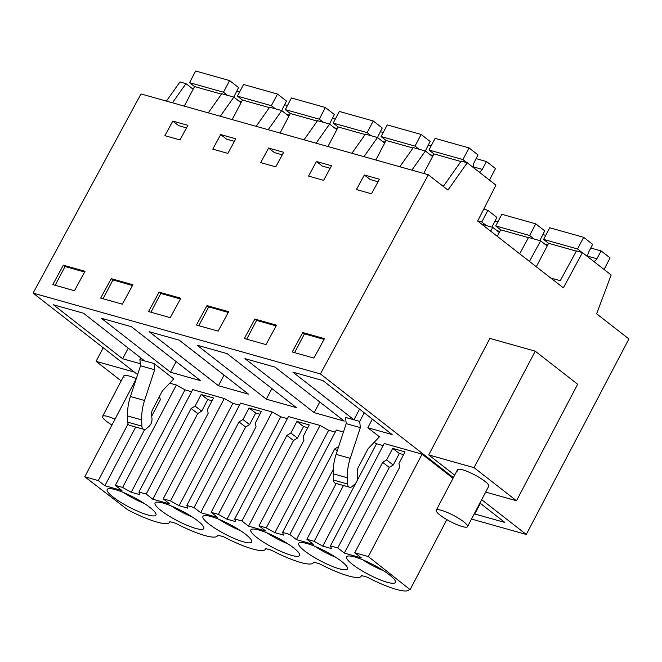 <?xml version="1.0" encoding="UTF-8"?>
<svg xmlns="http://www.w3.org/2000/svg" width="662" height="662" viewBox="0 0 662 662"><rect width="100%" height="100%" fill="white"/><g stroke="black" fill="none" stroke-linecap="round" stroke-linejoin="round"><path stroke-width="0.99" d="M453.379 477.625L320.416 373.931L428.331 174.768L447.959 190.077L467.24 162.769L461.207 161.073L443.871 185.625L441.322 184.905M467.24 162.769L495.937 185.145L477.683 221.042L563.362 287.854L582.452 252.619L611.15 274.995L596.636 313.805L628.9 338.969L526.265 534.466L471.509 519.058M481.679 499.694L526.265 534.466M535.235 351.174L577.661 384.258L516.492 500.753L474.075 467.67L535.235 351.174L489.897 338.414L428.736 454.918L454.678 475.151M411.872 170.142L425.393 151.002L413.328 147.609L399.807 166.75M363.984 156.671L377.505 137.53L365.441 134.138L351.919 153.278M316.097 143.199L329.618 124.059L317.553 120.666L304.032 139.806M268.209 129.727L281.731 110.587L269.666 107.194L256.144 126.334M220.33 116.255L233.852 97.115L221.787 93.723L208.265 112.863M172.443 102.792L185.964 83.644L179.932 81.947L166.41 101.096M425.393 151.002L432.567 156.596M428.331 174.768L141.014 93.946L33.1 293.109L137.613 374.609M320.416 373.931L33.1 293.109M302.757 332.531L292.223 351.977L313.904 358.076L324.438 338.63L302.757 332.531L304.462 333.863L324.041 339.366M371.523 193.8L356.446 189.555L364.34 174.975L379.425 179.22L371.523 193.8M159.103 292.124L148.569 311.562L170.25 317.661L180.784 298.223L159.103 292.124L160.808 293.448L180.387 298.959M276.55 325.166L266.016 344.604L244.336 338.505L254.87 319.067L276.55 325.166M316.097 178.202L308.558 176.084L316.461 161.503L331.538 165.748L323.644 180.329L316.097 178.202M276.112 150.158L268.573 148.031L260.671 162.612L275.756 166.857L283.65 152.277L276.112 150.158M111.216 278.652L100.682 298.09L122.362 304.189L132.897 284.751L111.216 278.652L112.921 279.976L132.499 285.488M220.33 151.267L212.783 149.14L220.686 134.56L235.771 138.805L227.869 153.385L220.33 151.267M179.981 139.914L187.884 125.333L172.799 121.096L164.904 135.669L179.981 139.914M228.671 311.694L218.137 331.132L196.457 325.034L206.991 305.596L228.671 311.694M85.009 271.279L74.475 290.717L52.794 284.619L63.329 265.181L85.009 271.279M474.34 513.662L474.762 513.993L480.347 503.36M474.762 513.993L504.833 522.45L479.925 503.029M191.591 391.705L184.988 389.852L176.373 385.036L169.737 383.166M239.478 405.177L232.867 403.323L224.261 398.507L192.683 389.62L138.921 492.023L146.186 494.059L152.773 499.198L169.828 503.997L163.241 498.858L170.498 500.902L179.112 505.718L183.457 506.943L187.801 508.159L186.808 505.487L194.065 507.531L200.652 512.669L217.715 517.469L211.128 512.33L218.386 514.374L226.992 519.19L235.689 521.631L234.696 518.958L241.953 521.002L248.54 526.141L265.603 530.941L259.016 525.802L266.273 527.846L274.879 532.662L283.576 535.103L282.583 532.43L289.84 534.474L296.427 539.613L313.49 544.412L306.903 539.273L314.16 541.317L322.766 546.125L331.455 548.575L330.47 545.902L384.225 443.507L422.075 454.149L368.312 556.552L354.782 552.745L399.716 467.173L398.963 463.441L405.045 451.873L392.69 448.397L386.616 459.966L382.653 462.374L337.728 547.946L330.47 545.902M287.358 418.649L280.754 416.787L272.148 411.979L240.571 403.092L186.808 505.487M335.245 432.121L328.642 430.259L320.036 425.443L288.458 416.563L234.696 518.958M343.437 432.029L336.337 430.035L282.583 532.43M383.132 445.592L376.529 443.73L374.121 442.382M453.031 478.295L422.075 454.149M367.832 427.735L379.458 436.796L368.097 448.679L358.308 467.322A7.059 5.089 -74.3 0 0 357.248 472.602L357.637 476.491A7.059 5.089 -74.3 0 1 354.832 484.063L352.159 486.454A4.237 3.053 -74.3 0 1 349.569 487.215A4.237 3.053 -74.3 0 1 347.558 484.013L347.368 477.774A42.376 30.535 -74.3 0 1 350.239 458.344L360.335 427.619L346.193 423.639L345.572 417.424L353.955 419.782L292.844 372.118L322.907 380.576L392.152 434.578L367.832 427.735L372.35 419.137M170.539 372.234L200.611 380.691L131.366 326.697L101.303 318.24L170.539 372.234L176.125 361.601M314.202 412.649L344.265 421.106L275.028 367.104L244.957 358.647L314.202 412.649L319.779 402.008M266.314 399.178L197.069 345.175L227.14 353.64L296.386 407.635L266.314 399.178L271.9 388.544M218.427 385.706L149.182 331.703L179.253 340.169L248.498 394.163L218.427 385.706L224.013 375.073M140.303 363.728L122.652 358.763L128.238 348.129M154.023 363.537L173.775 378.937L162.413 390.82L152.624 409.464A7.059 5.089 -74.3 0 0 151.573 414.743L151.962 418.632A7.059 5.089 -74.3 0 1 149.149 426.204L146.476 428.595A4.237 3.053 -74.3 0 1 143.886 429.357A4.237 3.053 -74.3 0 1 141.875 426.154L141.685 419.915A42.376 30.535 -74.3 0 1 144.556 400.485L154.651 369.752L154.023 363.537L144.597 360.889L83.486 313.225L53.415 304.768L122.652 358.763M582.452 252.619L576.42 250.923L560.292 280.688L550.726 277.999M529.459 261.416L540.606 240.844L528.533 237.451L519.687 253.794M490.666 231.162L492.718 227.38L481.911 224.335M516.492 500.753L485.668 492.081M474.075 467.67L428.736 454.918M457.806 471.187A17.659 3.459 27.7 0 1 457.5 469.772A17.659 3.459 27.7 0 1 472.188 473.628A17.659 3.459 27.7 0 1 488.457 484.783A17.659 3.459 27.7 0 1 488.763 486.189L467.521 526.654A17.659 3.459 -152.3 0 0 467.215 525.247A17.659 3.459 -152.3 0 0 450.938 514.101A17.659 3.459 -152.3 0 0 436.258 510.245A17.659 3.459 -152.3 0 0 436.564 511.652A17.659 3.459 -152.3 0 0 452.833 522.806A17.659 3.459 -152.3 0 0 467.521 526.654M378.052 181.752L370.207 179.543L364.34 174.975M304.462 333.863L294.598 352.639M364.224 412.798L359.706 421.396L353.955 419.782L359.54 409.149M360.335 427.619L359.706 421.396M409.414 589.039L409.099 589.643A43.047 8.432 -152.3 0 1 367.162 577.148L361.402 575.526A43.047 8.432 -152.3 0 1 361.212 576.172A43.047 8.432 -152.3 0 1 319.274 563.676L313.515 562.063A43.047 8.432 -152.3 0 1 313.325 562.7A43.047 8.432 -152.3 0 1 271.395 550.205L265.636 548.591A43.047 8.432 -152.3 0 1 265.445 549.228A43.047 8.432 -152.3 0 1 223.508 536.741L217.748 535.119A43.047 8.432 -152.3 0 1 217.558 535.757A43.047 8.432 -152.3 0 1 175.62 523.27L169.861 521.648A43.047 8.432 -152.3 0 1 169.671 522.285A43.047 8.432 -152.3 0 1 127.733 509.798L84.769 476.789L98.299 480.587L104.886 485.726L121.949 490.525L115.362 485.387L122.619 487.431L131.225 492.247L139.914 494.688L138.921 492.023M409.099 589.643A43.047 8.432 -152.3 0 0 409.29 588.998L368.312 556.552M446.858 519.62L410.283 589.279M376.529 443.73L356.884 481.133M356.23 482.383L322.766 546.125M547.184 245.983L540.606 240.844M349.569 487.215L335.427 483.243A4.237 3.053 -74.3 0 1 333.416 480.033L333.226 473.793A42.376 30.535 -74.3 0 1 336.097 454.372L346.193 423.639M382.653 462.374L389.281 467.422L344.314 553.084L361.369 557.884L354.782 552.745M344.314 553.084L337.728 547.946M389.364 574.798A27.539 5.395 -152.3 0 0 363.496 560.118A27.539 5.395 -152.3 0 0 346.598 556.825A27.539 5.395 -152.3 0 0 352.606 564.454A27.539 5.395 -152.3 0 0 378.465 579.142A27.539 5.395 -152.3 0 0 395.371 582.428A27.539 5.395 -152.3 0 0 389.364 574.798M113.177 497.104A27.539 5.395 -152.3 0 0 139.045 511.792A27.539 5.395 -152.3 0 0 155.942 515.077A27.539 5.395 -152.3 0 0 149.935 507.448A27.539 5.395 -152.3 0 0 124.075 492.76A27.539 5.395 -152.3 0 0 107.17 489.475A27.539 5.395 -152.3 0 0 113.177 497.104M197.822 520.92A27.539 5.395 -152.3 0 0 171.955 506.231A27.539 5.395 -152.3 0 0 155.057 502.946A27.539 5.395 -152.3 0 0 161.065 510.576A27.539 5.395 -152.3 0 0 186.924 525.256A27.539 5.395 -152.3 0 0 203.83 528.549A27.539 5.395 -152.3 0 0 197.822 520.92M341.476 561.326A27.539 5.395 -152.3 0 0 315.617 546.647A27.539 5.395 -152.3 0 0 298.711 543.353A27.539 5.395 -152.3 0 0 304.719 550.991A27.539 5.395 -152.3 0 0 330.586 565.671A27.539 5.395 -152.3 0 0 347.484 568.964A27.539 5.395 -152.3 0 0 341.476 561.326M293.597 547.855A27.539 5.395 -152.3 0 0 267.729 533.175A27.539 5.395 -152.3 0 0 250.824 529.881A27.539 5.395 -152.3 0 0 256.831 537.519A27.539 5.395 -152.3 0 0 282.699 552.199A27.539 5.395 -152.3 0 0 299.596 555.492A27.539 5.395 -152.3 0 0 293.597 547.855M208.944 524.047A27.539 5.395 -152.3 0 0 234.811 538.727A27.539 5.395 -152.3 0 0 251.717 542.021A27.539 5.395 -152.3 0 0 245.71 534.391A27.539 5.395 -152.3 0 0 219.842 519.703A27.539 5.395 -152.3 0 0 202.944 516.418A27.539 5.395 -152.3 0 0 208.944 524.047M386.616 459.966L393.245 465.022L389.281 467.422M392.69 448.397L399.327 453.445L393.245 465.022M403.58 454.645L399.327 453.445M362.652 559.762A27.539 5.395 -152.3 0 0 383.836 570.884M185.964 83.644L193.139 89.238M233.852 97.115L241.018 102.709M134.427 372.127L96.081 361.336L121.179 380.915M124.117 377.315A17.659 3.459 27.7 0 1 123.811 375.908A17.659 3.459 27.7 0 1 136.256 378.714M103.198 347.773L96.081 361.336M186.51 127.874L178.666 125.664L172.799 121.096M84.612 272.016L65.033 266.513L63.329 265.181M65.033 266.513L55.169 285.289M154.651 369.752L140.51 365.78L139.889 359.565L144.597 360.889M143.886 429.357L129.744 425.385A4.237 3.053 -74.3 0 1 127.741 422.174L127.551 415.935A42.376 30.535 -74.3 0 1 130.422 396.513L140.51 365.78M140.766 357.894L139.889 359.565M184.988 389.852L131.225 492.247M176.373 385.036L122.619 487.431M136.273 378.697L84.769 476.789M128.097 423.837L98.299 480.587M151.714 416.15L160.287 399.823L159.567 396.24M144.738 429.431L115.362 485.387M135.685 427.056L104.886 485.726M123.231 492.412A27.539 5.395 -152.3 0 0 144.407 503.534M330.164 168.28L322.32 166.079L316.461 161.503M276.153 325.903L256.575 320.391L254.87 319.067M256.575 320.391L246.711 339.176M343.462 485.503L314.16 541.317M338.671 446.536L334.765 448.902L289.84 534.474M336.205 483.459L306.903 539.273M328.642 430.259L274.879 532.662M377.505 137.53L384.68 143.124M499.305 232.511L492.718 227.38M333.276 469.424L296.427 539.613M334.765 448.902L337.272 450.814M314.773 546.291A27.539 5.395 -152.3 0 0 335.948 557.412M282.277 154.809L274.432 152.608L268.573 148.031M228.266 312.431L208.687 306.92L206.991 305.596M208.687 306.92L198.832 325.704M320.036 425.443L266.273 527.846M259.016 525.802L303.941 440.23L303.196 436.498L309.27 424.93L296.924 421.454L290.85 433.031L286.878 435.431L241.953 521.002M280.754 416.787L226.992 519.19M329.618 124.059L336.793 129.653M307.813 427.702L303.552 426.51L297.478 438.078L293.514 440.487L248.54 526.141M286.878 435.431L293.514 440.487M266.885 532.827A27.539 5.395 -152.3 0 0 288.061 543.941M290.85 433.031L297.478 438.078M296.924 421.454L303.552 426.51M234.398 141.345L226.545 139.136L220.686 134.56M160.808 293.448L150.944 312.232M272.148 411.979L218.386 514.374M211.128 512.33L256.053 426.758L255.309 423.035L261.382 411.458L249.036 407.982L242.962 419.559L238.99 421.959L194.065 507.531M232.867 403.323L179.112 505.718M281.731 110.587L288.905 116.181M259.926 414.238L255.664 413.038L249.591 424.607L245.627 427.015L200.652 512.669M238.99 421.959L245.627 427.015M218.998 519.356A27.539 5.395 -152.3 0 0 240.174 530.469M242.962 419.559L249.591 424.607M249.036 407.982L255.664 413.038M112.921 279.976L103.057 298.761M224.261 398.507L170.498 500.902M163.241 498.858L208.166 413.287L207.421 409.563L213.503 397.986L201.149 394.511L195.075 406.087L191.111 408.487L146.186 494.059M212.039 400.767L207.785 399.567L201.703 411.135L197.739 413.543L152.773 499.198M191.111 408.487L197.739 413.543M171.11 505.884A27.539 5.395 -152.3 0 0 192.286 516.997M195.075 406.087L201.703 411.135M201.149 394.511L207.785 399.567M593.88 261.531A7.059 5.089 -74.3 0 0 596.876 258.751L601.121 250.939L610.099 257.94L604.05 269.467M587.773 256.773A7.059 5.089 -74.3 0 1 588.592 252.288L592.631 244.319L583.652 237.31L549.717 227.769L543.601 239.421L548.591 243.31L536.286 266.745M582.097 252.52L577.537 248.962L583.652 237.31M596.876 258.751L587.757 256.186M601.121 250.939L590.752 248.027M577.537 248.962L543.601 239.421M576.321 251.113L548.591 243.31M473.148 167.378A7.059 5.089 -74.3 0 1 473.967 162.902L478.005 154.925L469.027 147.924L462.912 159.575L466.884 162.67M489.433 180.072L495.482 168.553L486.504 161.553L476.127 158.632M479.255 172.145A7.059 5.089 -74.3 0 0 482.25 169.364L486.504 161.553M460.909 161.503L433.966 153.923L423.705 173.469M433.966 153.923L428.976 150.026L435.091 138.375L469.027 147.924M462.912 159.575L428.976 150.026M482.25 169.364L473.131 166.799M540.084 240.703A7.059 5.089 -74.3 0 1 540.705 238.817L544.743 230.848L535.765 223.847L501.829 214.298L495.714 225.949L500.704 229.838L497.294 236.334M534.209 239.048L529.65 235.49L535.765 223.847M547.739 244.932L544.76 244.088M545.728 235.358L542.865 234.555M529.65 235.49L495.714 225.949M528.433 237.641L500.704 229.838M425.517 151.093A7.059 5.089 -74.3 0 1 426.08 149.43L430.118 141.453L421.14 134.452L415.024 146.103L418.996 149.198M413.022 148.031L386.078 140.452L375.817 159.997M386.078 140.452L381.089 136.554L387.204 124.911L421.14 134.452M415.024 146.103L381.089 136.554M431.111 145.971L428.24 145.16M433.113 155.537L430.134 154.701M492.205 227.232A7.059 5.089 -74.3 0 1 492.818 225.345L496.856 217.376L487.877 210.375L483.707 209.2M486.322 225.577L481.762 222.027L487.877 210.375M499.851 231.46L496.872 230.624M497.849 221.886L494.977 221.083M481.762 222.027L477.757 220.893M377.63 137.622A7.059 5.089 -74.3 0 1 378.192 135.958L382.231 127.981L373.252 120.98L367.137 132.632L371.109 135.727M365.143 134.56L338.199 126.98L327.93 146.525M338.199 126.98L333.201 123.091L339.325 111.439L373.252 120.98M367.137 132.632L333.201 123.091M383.224 132.499L380.352 131.688M385.234 142.065L382.255 141.229M329.742 124.158A7.059 5.089 -74.3 0 1 330.313 122.487L334.351 114.518L325.373 107.509L319.258 119.16L323.23 122.263M317.255 121.088L290.312 113.508L280.043 133.062M290.312 113.508L285.322 109.619L291.437 97.968L325.373 107.509M319.258 119.16L285.322 109.619M335.336 119.028L332.473 118.225M337.347 128.602L334.368 127.758M281.855 110.686A7.059 5.089 -74.3 0 1 282.426 109.015L286.464 101.046L277.486 94.045L271.37 105.688L275.342 108.791M269.368 107.616L242.424 100.036L232.163 119.59M242.424 100.036L237.435 96.147L243.55 84.496L277.486 94.045M271.37 105.688L237.435 96.147M287.449 105.556L284.586 104.753M289.459 115.13L286.481 114.286M233.976 97.215A7.059 5.089 -74.3 0 1 234.538 95.543L238.577 87.574L229.598 80.574L223.483 92.225L227.455 95.32M221.48 94.145L194.537 86.565L184.276 106.119M194.537 86.565L189.547 82.676L195.662 71.024L229.598 80.574M223.483 92.225L189.547 82.676M239.561 92.084L236.698 91.282M241.572 101.658L238.593 100.823M115.014 419.187A17.659 3.459 -152.3 0 0 102.56 416.373A17.659 3.459 -152.3 0 0 102.867 417.788A17.659 3.459 -152.3 0 0 111.944 425.029M347.558 484.013L333.416 480.033M347.368 477.774L333.226 473.793M350.239 458.344L336.097 454.372M144.556 400.485L130.422 396.513M141.875 426.154L127.741 422.174M141.685 419.915L127.551 415.935M169.985 521.681L169.671 522.285M361.535 575.568L361.212 576.172M313.647 562.096L313.325 562.7M265.76 548.624L265.445 549.228M217.872 535.153L217.558 535.757M457.5 469.772L436.258 510.245M123.811 375.908L102.56 416.373"/></g></svg>
